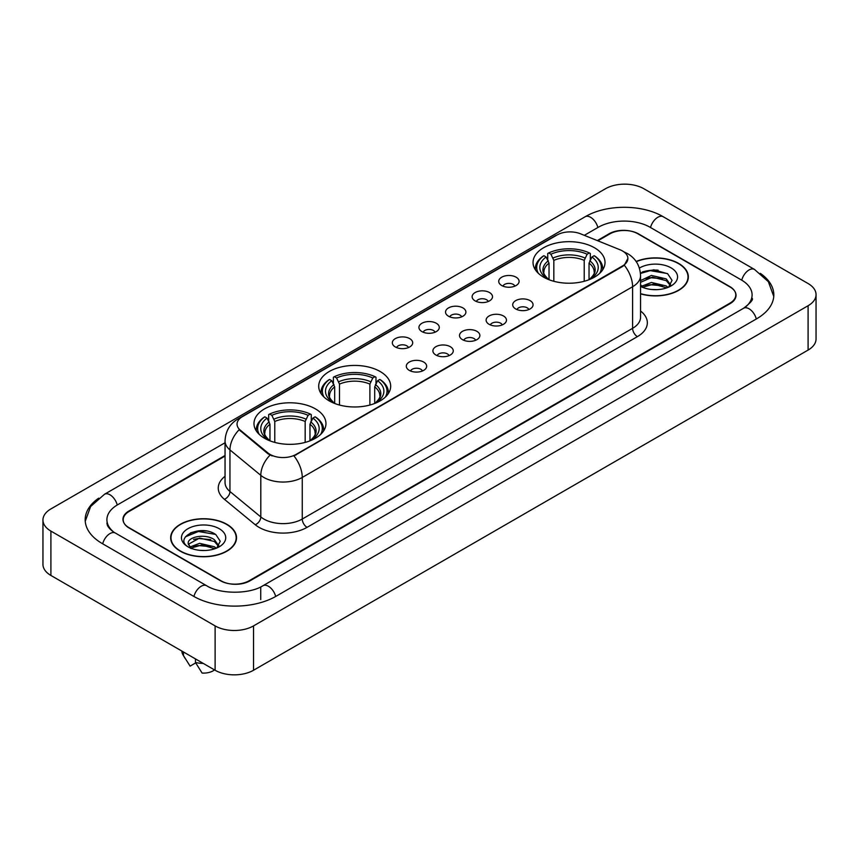 <?xml version="1.0" encoding="UTF-8"?>
<svg xmlns="http://www.w3.org/2000/svg" width="859" height="859" viewBox="0 0 859 859"><rect width="100%" height="100%" fill="white"/><g stroke="black" fill="none" stroke-linecap="round" stroke-linejoin="round"><path stroke-width="1.29" d="M380.14 371.507A35.992 20.777 0 0 0 340.926 367.008A35.992 20.777 0 0 0 318.7 386.196A35.992 20.777 0 0 0 329.244 400.895A35.992 20.777 0 0 0 368.468 405.394A35.992 20.777 0 0 0 390.684 386.196A35.992 20.777 0 0 0 380.14 371.507M315.414 408.873A35.992 20.777 0 0 0 276.201 404.374A35.992 20.777 0 0 0 253.985 423.562A35.992 20.777 0 0 0 264.518 438.262A35.992 20.777 0 0 0 303.742 442.761A35.992 20.777 0 0 0 325.958 423.562A35.992 20.777 0 0 0 315.414 408.873M594.482 247.757A35.992 20.777 0 0 0 555.258 243.258A35.992 20.777 0 0 0 533.042 262.457A35.992 20.777 0 0 0 543.586 277.146A35.992 20.777 0 0 0 582.799 281.645A35.992 20.777 0 0 0 605.015 262.457A35.992 20.777 0 0 0 594.482 247.757M501.71 285.521A10.19 5.884 180 0 1 499.691 283.857A10.19 5.884 180 0 1 503.063 276.544A10.19 5.884 180 0 1 516.119 277.199A10.19 5.884 180 0 1 518.138 283.857A10.19 5.884 180 0 1 501.71 285.521M514.874 286.122A6.11 3.533 0 0 0 513.242 284.404A6.11 3.533 0 0 0 507.218 283.513A6.11 3.533 0 0 0 502.955 286.122M475.113 300.875A10.19 5.884 180 0 1 473.094 299.211A10.19 5.884 180 0 1 476.466 291.899A10.19 5.884 180 0 1 489.523 292.554A10.19 5.884 180 0 1 491.541 299.211A10.19 5.884 180 0 1 475.113 300.875M488.277 301.488A6.11 3.533 0 0 0 486.634 299.77A6.11 3.533 0 0 0 480.621 298.868A6.11 3.533 0 0 0 476.358 301.488M448.516 316.23A10.19 5.884 180 0 1 446.497 314.566A10.19 5.884 180 0 1 449.869 307.254A10.19 5.884 180 0 1 462.915 307.919A10.19 5.884 180 0 1 464.944 314.566A10.19 5.884 180 0 1 448.516 316.23M461.68 316.842A6.11 3.533 0 0 0 460.037 315.124A6.11 3.533 0 0 0 454.014 314.233A6.11 3.533 0 0 0 449.751 316.842M421.909 331.585A10.19 5.884 180 0 1 419.89 329.92A10.19 5.884 180 0 1 423.262 322.619A10.19 5.884 180 0 1 436.318 323.274A10.19 5.884 180 0 1 438.337 329.92A10.19 5.884 180 0 1 421.909 331.585M435.073 332.197A6.11 3.533 0 0 0 433.441 330.479A6.11 3.533 0 0 0 427.417 329.588A6.11 3.533 0 0 0 423.154 332.197M395.312 346.95A10.19 5.884 180 0 1 393.293 345.286A10.19 5.884 180 0 1 396.665 337.974A10.19 5.884 180 0 1 409.722 338.629A10.19 5.884 180 0 1 411.74 345.286A10.19 5.884 180 0 1 395.312 346.95M408.476 347.551A6.11 3.533 0 0 0 406.833 345.833A6.11 3.533 0 0 0 400.82 344.942A6.11 3.533 0 0 0 396.557 347.551M515.69 308.939A10.19 5.884 180 0 1 513.661 307.275A10.19 5.884 180 0 1 517.043 299.974A10.19 5.884 180 0 1 530.089 300.629A10.19 5.884 180 0 1 532.108 307.275A10.19 5.884 180 0 1 515.69 308.939M528.854 309.551A6.11 3.533 0 0 0 527.211 307.833A6.11 3.533 0 0 0 521.188 306.942A6.11 3.533 0 0 0 516.925 309.551M489.082 324.294A10.19 5.884 180 0 1 487.064 322.63A10.19 5.884 180 0 1 490.435 315.328A10.19 5.884 180 0 1 503.492 315.983A10.19 5.884 180 0 1 505.511 322.63A10.19 5.884 180 0 1 489.082 324.294M502.247 324.906A6.11 3.533 0 0 0 500.614 323.188A6.11 3.533 0 0 0 494.591 322.297A6.11 3.533 0 0 0 490.328 324.906M462.486 339.659A10.19 5.884 180 0 1 460.467 337.995A10.19 5.884 180 0 1 463.839 330.683A10.19 5.884 180 0 1 476.895 331.338A10.19 5.884 180 0 1 478.914 337.995A10.19 5.884 180 0 1 462.486 339.659M475.65 340.261A6.11 3.533 0 0 0 474.007 338.543A6.11 3.533 0 0 0 467.994 337.651A6.11 3.533 0 0 0 463.731 340.261M435.889 355.014A10.19 5.884 180 0 1 433.87 353.35A10.19 5.884 180 0 1 437.242 346.037A10.19 5.884 180 0 1 450.288 346.692A10.19 5.884 180 0 1 452.306 353.35A10.19 5.884 180 0 1 435.889 355.014M449.053 355.626A6.11 3.533 0 0 0 447.41 353.908A6.11 3.533 0 0 0 441.386 353.006A6.11 3.533 0 0 0 437.124 355.626M409.281 370.369A10.19 5.884 180 0 1 407.263 368.704A10.19 5.884 180 0 1 410.634 361.403A10.19 5.884 180 0 1 423.691 362.058A10.19 5.884 180 0 1 425.71 368.704A10.19 5.884 180 0 1 409.281 370.369M422.445 370.981A6.11 3.533 0 0 0 420.813 369.263A6.11 3.533 0 0 0 414.79 368.371A6.11 3.533 0 0 0 410.527 370.981M620.069 249.786A18.329 10.587 180 0 1 622.517 250.978A18.329 10.587 180 0 1 627.886 258.462A18.329 10.587 180 0 1 622.517 265.946L296.022 454.443A18.329 10.587 180 0 1 268.04 453.037L240.359 430.209A18.329 10.587 180 0 1 237.041 424.142A18.329 10.587 180 0 1 242.41 416.647L557.051 234.99A18.329 10.587 180 0 1 580.534 233.809L620.069 249.786M225.047 456.065L129.172 511.416A20.369 11.758 0 0 0 123.202 519.727A20.369 11.758 0 0 0 129.172 528.049L220.398 580.716A20.369 11.758 0 0 0 249.207 580.716L729.828 303.227A20.369 11.758 0 0 0 735.798 294.916A20.369 11.758 0 0 0 729.828 286.595L638.602 233.927A20.369 11.758 0 0 0 609.793 233.927L597.864 240.81M745.322 307.178A36.669 21.174 0 0 0 752.097 294.916A36.669 21.174 0 0 0 741.349 279.948L650.123 227.281A36.669 21.174 0 0 0 598.272 227.281L584.313 235.334M225.047 442.75L117.651 504.759A36.669 21.174 0 0 0 106.903 519.727A36.669 21.174 0 0 0 113.678 531.989M215.115 625.9A27.166 15.677 0 0 0 253.523 625.9L808.094 305.729A27.166 15.677 0 0 0 816.05 294.637A27.166 15.677 0 0 0 808.094 283.545L643.885 188.744A27.166 15.677 0 0 0 605.477 188.744L50.906 508.925A27.166 15.677 0 0 0 42.95 520.006A27.166 15.677 0 0 0 50.906 531.098L215.115 625.9L215.115 670.256A27.166 15.677 0 0 0 253.523 670.256L808.094 350.075A27.166 15.677 0 0 0 816.05 338.994L816.05 294.637M42.95 520.006L42.95 564.363A27.166 15.677 0 0 0 50.906 575.455L215.115 670.256M98.678 498.166A58.401 33.716 0 0 0 85.181 519.727A58.401 33.716 0 0 0 102.285 543.575L193.511 596.243A58.401 33.716 0 0 0 276.093 596.243L756.715 318.753A58.401 33.716 0 0 0 773.819 294.916A58.401 33.716 0 0 0 760.322 273.355M640.556 293.864A32.932 19.016 0 0 0 688.338 276.899A32.932 19.016 0 0 0 678.696 263.455A32.932 19.016 0 0 0 636.143 261.469M226.883 524.301A32.932 19.016 0 0 0 190.988 520.189A32.932 19.016 0 0 0 170.662 537.745A32.932 19.016 0 0 0 180.304 551.199A32.932 19.016 0 0 0 216.2 555.311A32.932 19.016 0 0 0 236.526 537.745A32.932 19.016 0 0 0 226.883 524.301M627.886 258.462L624.3 265.206L622.517 266.494L293.961 455.925A23.762 13.723 60 0 1 302.261 477.454A27.166 15.677 180 0 1 263.853 477.454A27.166 15.677 180 0 1 260.803 475.36L229.954 449.923A27.166 15.677 180 0 1 225.047 440.935L225.047 482.511A27.166 15.677 0 0 0 229.954 491.509L260.803 516.946A27.166 15.677 0 0 0 263.853 519.04A27.166 15.677 0 0 0 302.261 519.04L632.6 328.321A27.166 15.677 0 0 0 640.556 317.229L640.556 275.653A27.166 15.677 180 0 1 632.6 286.734A23.762 13.723 -120 0 0 624.3 265.206M272.153 455.925L268.04 453.842L239.124 429.758A23.762 15.892 129.5 0 0 229.954 449.923L229.954 491.509A6.786 4.542 -50.5 0 1 224.392 499.304A33.952 19.607 180 0 1 225.047 476.294M225.047 455.506L128.925 510.998A20.369 11.758 0 0 0 122.966 519.319A20.369 11.758 0 0 0 128.925 527.63L221.117 580.856A20.369 11.758 0 0 0 249.926 580.856L730.075 303.646A20.369 11.758 0 0 0 736.034 295.335A20.369 11.758 0 0 0 730.075 287.013L637.883 233.788A20.369 11.758 0 0 0 609.074 233.788L597.306 240.584M206.31 531.023A27.166 15.677 0 0 0 190.408 532.913M658.123 270.166A27.166 15.677 0 0 0 642.231 272.056M640.556 293.649A32.588 18.823 0 0 0 688.005 276.899A32.588 18.823 0 0 0 678.46 263.595A32.588 18.823 0 0 0 636.272 261.662M651.702 289.494L656.877 289.655M641.544 286.251L651.433 282.482L666.262 285.95L668.055 287.389M642.274 287.346L653.559 284.157L666.262 287.711M640.556 284.673L642.596 287.325M640.556 280.582L651.433 275.438L666.262 278.907L670.675 284.995M640.556 282.321L652.368 277.156L666.262 280.657L670.321 285.456M640.556 286.38A22.141 12.778 0 0 0 671.062 285.94A22.141 12.778 0 0 0 671.062 267.858A22.141 12.778 0 0 0 639.375 268.083M668.581 287.174L672.049 280.356L667.658 273.753L653.86 269.79L640.417 273.033M640.46 273.452L650.231 270.639L667.368 273.549M645.345 278.563L650.231 277.672L662.568 278.756M645.292 285.618L650.231 284.716L662.547 285.789M180.54 551.059A32.588 18.823 0 0 0 216.06 555.139A32.588 18.823 0 0 0 236.182 537.745A32.588 18.823 0 0 0 226.636 524.441A32.588 18.823 0 0 0 191.117 520.361A32.588 18.823 0 0 0 170.995 537.745A32.588 18.823 0 0 0 180.54 551.059M199.879 550.351L205.054 550.501M189.732 547.108L199.621 543.328L214.449 546.796L216.243 548.246M190.462 548.203L201.747 545.014L214.449 548.557M188.239 543.382L190.784 548.171M188.261 543.811C186.693 537.004 205.376 532.988 214.449 539.763L218.852 545.852M188.336 544.262L199.589 538.067L214.449 541.514L218.508 546.303M216.769 548.021L220.237 541.213L215.845 534.599C200.308 523.432 172.702 538.153 188.647 547.172L189.442 547.655M219.249 528.714A22.141 12.778 0 0 0 187.938 528.714A22.141 12.778 0 0 0 187.938 546.786A22.141 12.778 0 0 0 219.249 546.786A22.141 12.778 0 0 0 219.249 528.714M181.861 651.058A21.733 12.541 0 0 0 183.053 654.945A21.733 12.541 0 0 0 183.45 655.557L190.097 666.133L195.691 662.901M183.45 655.557L183.45 651.97M191.117 548.622L188.314 544.155M195.455 658.907L195.455 662.482L202.101 673.059A13.583 7.838 0 0 0 214.525 669.913M195.455 662.482A21.733 12.541 0 0 0 203.229 663.395M185.404 536.821L198.408 531.485L215.545 534.405M193.533 539.409L198.408 538.529L210.756 539.613M193.468 546.474L198.408 545.572L210.734 546.646M549.03 279.723L549.03 263.144L546.12 256.991A29.195 16.858 0 0 0 546.12 277.897L545.572 278.209M547.741 259.772L547.741 253.48L548.708 252.933A32.32 18.662 0 0 1 589.36 252.933L587.137 254.221A29.195 16.858 0 0 0 550.92 254.221L553.83 260.374L553.83 281.29M584.227 281.29L584.227 260.374L587.137 254.221M538.346 273.312A32.32 18.662 0 0 1 543.897 255.703L542.931 256.261A33.684 19.446 0 0 0 535.35 268.556A33.684 19.446 0 0 0 535.436 269.898M589.36 252.933L590.326 253.48L590.326 259.772M543.897 255.703L546.12 256.991M550.92 254.221L548.708 252.933M546.12 277.897L548.794 279.637M602.631 269.898A33.684 19.446 0 0 0 602.707 268.556A33.684 19.446 0 0 0 595.126 256.261L594.16 255.703A32.32 18.662 0 0 1 599.711 273.312M592.485 278.209L591.937 277.897A29.195 16.858 0 0 0 591.937 256.991L594.16 255.703M589.274 279.637L591.937 277.897M591.937 256.991L589.038 263.144L589.038 279.723M334.688 403.472L334.688 386.883L331.789 380.73A29.195 16.858 0 0 0 331.789 401.647L331.241 401.958M333.399 383.522L333.399 377.23L334.366 376.682A32.32 18.662 0 0 1 375.018 376.682L372.795 377.96A29.195 16.858 0 0 0 336.588 377.96L339.488 384.113L339.488 405.029M369.896 405.029L369.896 384.113L372.795 377.96M324.015 397.062A32.32 18.662 0 0 1 329.566 379.453L328.6 380A33.684 19.446 0 0 0 321.008 392.295A33.684 19.446 0 0 0 321.094 393.647M375.018 376.682L375.984 377.23L375.984 383.522M329.566 379.453L331.789 380.73M336.588 377.96L334.366 376.682M331.789 401.647L334.452 403.376M388.289 393.647A33.684 19.446 0 0 0 388.375 392.295A33.684 19.446 0 0 0 380.784 380L379.818 379.453A32.32 18.662 0 0 1 385.369 397.062M378.143 401.958L377.595 401.647A29.195 16.858 0 0 0 377.595 380.73L379.818 379.453M374.932 403.376L377.595 401.647M377.595 380.73L374.696 386.883L374.696 403.472M269.962 440.839L269.962 424.249L267.063 418.108A29.195 16.858 0 0 0 267.063 439.013L266.515 439.325M268.674 420.889L268.674 414.596L269.64 414.049A32.32 18.662 0 0 1 310.292 414.049L308.08 415.327A29.195 16.858 0 0 0 271.863 415.327L274.773 421.479L274.773 442.396M305.17 442.396L305.17 421.479L308.08 415.327M259.289 434.429A32.32 18.662 0 0 1 264.84 416.819L263.874 417.367A33.684 19.446 0 0 0 256.293 429.661A33.684 19.446 0 0 0 256.369 431.014M310.292 414.049L311.259 414.596L311.259 420.889M264.84 416.819L267.063 418.108M271.863 415.327L269.64 414.049M267.063 439.013L269.726 440.742M323.564 431.014A33.684 19.446 0 0 0 323.65 429.661A33.684 19.446 0 0 0 316.069 417.367L315.103 416.819A32.32 18.662 0 0 1 320.654 434.429M313.428 439.325L312.88 439.013A29.195 16.858 0 0 0 312.88 418.108L315.103 416.819M310.206 440.742L312.88 439.013M312.88 418.108L309.97 424.249L309.97 440.839M240.359 430.209L240.359 431.014M268.04 453.037L268.04 453.842M296.022 454.443L296.022 454.991M622.517 265.946L622.517 266.494M275.685 596.479A10.866 6.271 -120 0 0 268.416 586.257A10.866 6.271 -120 0 0 262.983 585.72C249.615 594.364 219.979 594.364 206.622 585.72L115.396 533.052C114.311 532.655 109.018 529.047 107.354 525.225L106.903 523.056M193.919 596.479A10.866 6.271 -60 0 1 201.189 586.257A10.866 6.271 -60 0 1 206.622 585.72M102.693 543.811A10.866 6.271 -60 0 1 109.963 533.589A10.866 6.271 -60 0 1 115.396 533.052M85.234 521.263L90.646 506.488L104.53 494.247A10.866 6.271 60 0 1 109.963 494.784A10.866 6.271 60 0 1 117.243 505.006M104.53 494.247L585.162 216.758A10.866 6.271 60 0 1 590.584 217.295A10.866 6.271 60 0 1 597.864 227.506M585.162 216.758C606.347 204.152 642.049 204.152 663.245 216.758A10.866 6.271 120 0 0 657.811 217.295A10.866 6.271 120 0 0 650.531 227.506M773.766 296.441L768.354 281.666L754.47 269.425A10.866 6.271 120 0 0 749.037 269.962A10.866 6.271 120 0 0 741.757 280.184M756.307 318.99A10.866 6.271 -120 0 0 749.037 308.778A10.866 6.271 -120 0 0 743.604 308.241L262.983 585.72M253.523 670.256L253.523 625.9M50.906 575.455L50.906 531.098M808.094 350.075L808.094 305.729M260.728 599.571L260.728 587.373M307.06 527.351A6.786 3.919 60 0 1 302.261 519.04L302.261 477.454L632.6 286.734L632.6 328.321A6.786 3.919 60 0 0 637.399 336.631L307.06 527.351A33.952 19.607 180 0 1 259.053 527.351A33.952 19.607 180 0 1 255.241 524.742L224.392 499.304M640.556 275.653C640.095 265.882 635.8 258.559 627.682 253.684L624.246 252.009A23.762 11.135 112 0 0 623.935 251.891M240.391 418.043A23.762 13.723 -120 0 0 237.922 418.967C229.804 423.841 225.509 431.164 225.047 440.935M237.922 418.967L555.054 235.871A23.762 13.723 60 0 1 556.857 235.108M270.07 455.098A23.762 15.892 129.5 0 0 260.803 475.36L260.803 516.946A6.786 4.542 -50.5 0 1 255.241 524.742M640.556 311.012A33.952 19.607 180 0 1 637.399 336.631M549.03 263.144A25.126 14.506 0 0 0 543.908 271.916C543.221 273.205 544.735 275.632 548.439 279.229M584.227 260.374A25.126 14.506 0 0 0 553.83 260.374M548.321 260.771A26.114 15.075 0 0 0 548.321 279.143M584.936 258.001A26.114 15.075 0 0 0 553.121 258.001M589.746 279.143A26.114 15.075 0 0 0 589.746 260.771M589.618 279.229C593.322 275.642 594.836 273.205 594.16 271.916A25.126 14.506 0 0 0 589.038 263.144M334.688 386.883A25.126 14.506 0 0 0 329.566 395.666C328.879 396.944 330.393 399.381 334.108 402.968M369.896 384.113A25.126 14.506 0 0 0 339.488 384.113M333.979 384.521A26.114 15.075 0 0 0 333.979 402.892M370.605 381.74A26.114 15.075 0 0 0 338.779 381.74M375.404 402.892A26.114 15.075 0 0 0 375.404 384.521M375.286 402.968C378.991 399.392 380.505 396.955 379.818 395.666A25.126 14.506 0 0 0 374.696 386.883M269.962 424.249A25.126 14.506 0 0 0 264.84 433.033C264.153 434.31 265.667 436.748 269.382 440.334M305.17 421.479A25.126 14.506 0 0 0 274.773 421.479M269.254 421.887A26.114 15.075 0 0 0 269.254 440.259M305.879 419.117A26.114 15.075 0 0 0 274.064 419.117M310.679 440.259A26.114 15.075 0 0 0 310.679 421.887M310.561 440.334C314.265 436.759 315.779 434.321 315.092 433.033A25.126 14.506 0 0 0 309.97 424.249M752.097 298.245C753.611 299.34 750.777 302.669 743.604 308.241M663.245 216.758L754.47 269.425M555.054 235.871L559.413 233.841M688.005 279.615L688.005 276.899M236.182 540.472L236.182 537.745M185.254 658.638L183.053 654.945M170.995 540.472L170.995 537.745M535.35 269.78L535.35 268.556M602.707 269.78L602.707 268.556M321.008 393.519L321.008 392.295M388.375 393.519L388.375 392.295M256.293 430.885L256.293 429.661M323.65 430.885L323.65 429.661"/></g></svg>
